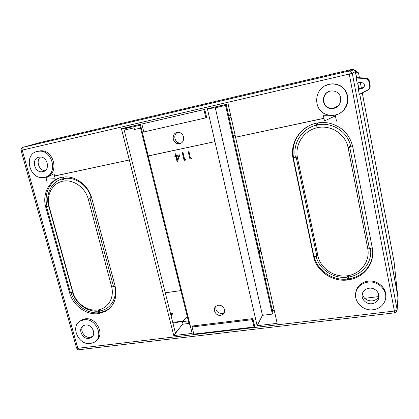 <?xml version="1.0" encoding="UTF-8"?>
<svg xmlns="http://www.w3.org/2000/svg" width="419" height="419" viewBox="0 0 419 419"><rect width="100%" height="100%" fill="white"/><g stroke="black" fill="none" stroke-linecap="round" stroke-linejoin="round"><path stroke-width="0.63" d="M231.152 117.561L229.172 118.006M231.183 117.708L229.203 118.148M235.143 135.426L233.174 135.85M260.796 250.106L258.858 250.41M22.401 147.498L22.752 147.368C21.615 147.603 21.044 148.614 21.039 150.39L352.29 73.356L355.459 71.518L356.627 77.719L354.903 70.282L352.08 69.36L40.559 142.408L352.086 69.36L348.713 71.057L350.603 71.23L352.29 73.356L397.149 309.699L396.982 311.144C395.002 313.611 396.096 312.118 394.75 312.825L348.687 71.089L22.746 147.368C22.066 147.818 21.888 148.74 22.207 150.122L77.819 348.299L394.274 311.06C395.997 310.793 396.955 310.343 397.149 309.699L398.003 296.731L359.753 94.249L398.04 297.438M363.488 87.43L358.874 88.765L357.789 83.025M359.753 94.249L359.303 94.375L358.36 89.383L358.748 88.943L362.016 88.21L358.748 88.943L357.637 83.056L362.126 82.281L357.161 83.056L356.213 78.034L356.627 77.719L366.07 78.034L356.784 77.698L366.274 78.018L368.374 78.934L369.087 80.6L370.134 86.241C370.323 87.833 369.705 89.053 368.28 89.891L359.753 94.249L368.28 89.891C369.705 89.053 370.323 87.833 370.134 86.241L369.087 80.6L367.185 78.269L366.07 78.034L368.254 78.992M394.138 262.278L397.924 297.94M378.865 294.876L378.546 296.6L364.677 298.338L378.011 296.668L378.095 294.615L378.786 294.526M172.728 322.394L182.956 321.111L172.942 323.238M358.36 89.383L361.801 88.613L362.016 88.21C363.352 87.838 364.169 86.974 364.467 85.628C364.169 86.974 363.352 87.838 362.016 88.21L362.262 88.006M356.213 78.034L366.892 78.583L368.694 80.788L369.747 86.476L370.213 86.073L369.17 80.485L368.374 78.934M370.401 263.844L370.092 263.891M267.128 278.426L265.201 278.698M180.846 290.603L165.259 292.802M124.192 130.105L134.038 127.832M228.68 115.806L230.66 115.361M265.217 269.873L263.284 270.155M356.517 289.613L356.847 289.571M170.554 313.773L172.979 313.459L171.067 315.826M378.483 296.61L378.095 294.615M356.239 290.372L356.517 290.336M170.711 314.412L172.387 314.192M263.074 269.223L265.007 268.94M258.916 250.667L260.854 250.368M262.802 267.998L264.729 267.715M259.104 251.51L261.042 251.206M385.705 297.024C387.041 288.193 377.372 279.614 367.887 281.18C362.828 281.992 359.177 284.496 356.936 288.675L355.631 293.504M352.73 146.823L372.261 247.828C373.334 253.699 372.601 259.282 370.056 264.572C365.462 273.198 358.151 278.316 348.121 279.918C332.602 282.286 316.413 271.229 313.637 256.533L293.101 158.612C289.524 143.261 300.413 126.287 316.513 123.165C321.284 122.17 326.034 122.285 330.774 123.516C342.58 127.156 349.902 134.928 352.73 146.823M141.847 124.003L204.76 109.369L206.672 117.671L143.811 131.954L141.847 124.003L203.938 109.621L205.839 117.859L206.672 117.671M177.075 132.53C171.088 133.572 172.387 143.764 178.468 143.68L179.714 143.57C185.842 142.554 184.339 132.022 178.091 132.409L177.075 132.53M252.893 318.597L254.6 326.019L254.003 327.024L193.824 334.121L192.064 326.993L252.306 319.66L252.893 318.597L192.782 325.94L192.064 326.993M218.315 305.294L216.01 306.252C212.056 309.06 215.775 316.23 220.719 315.36L222.877 314.528C227.082 311.862 223.39 304.372 218.315 305.294M176.347 155.538L179.924 154.784L177.242 162.027L179.835 154.821L176.258 155.575L175.901 153.694L175.137 153.878L175.582 155.721L174.713 155.905L174.912 156.722L175.776 156.538L177.242 162.027M174.713 155.905L175.577 155.7M190.535 158.162L191.708 157.916L191.373 158.874L191.63 157.958L190.456 158.204L188.828 150.95L188.063 151.133L189.964 159.168L191.373 158.874M184.69 159.382L185.858 159.136L185.523 160.089L185.769 159.178L184.606 159.419L182.977 152.197L182.207 152.375L184.119 160.383L185.523 160.089M96.181 340.705C105.384 334.655 96.276 316.727 85.015 318.854L81.715 319.896L79.442 321.609M91.808 198.417L115.084 286.03C117.467 297.464 114.298 305.907 105.567 311.359L98.638 313.606C86.597 315.476 72.937 305.624 69.601 292.787L45.844 207.51C41.848 194.165 49.143 179.735 61.556 177.368L64.626 176.949C76.216 175.975 88.666 185.769 91.808 198.417M329.873 118.441L335.394 115.901M335.499 116.356L335.41 115.895M335.284 114.942L336.467 121.122L335.404 115.885L324.468 120.944L323.955 118.362L235.546 137.223L323.939 118.289M340.778 112.491C351.18 106.185 349.818 88.907 338.442 84.931C335.457 83.779 332.387 83.554 329.229 84.25L325.175 85.785M335.399 115.838L335.226 114.958L335.404 115.885L323.458 115.702L323.945 118.305L235.483 137.254M148.206 155.999L192.169 333.409L173.77 335.588L129.33 159.969L54.517 176.059L55.119 178.269L45.917 177.871L54.025 173.754L54.632 175.964L129.33 159.969L121.41 128.68L140.349 124.291L148.19 155.931L214.926 141.638L207.389 108.762L228.109 103.959L235.546 137.223M45.823 176.965L46.053 177.792M45.839 176.959C59.624 174.744 54.47 149.368 40.386 150.819L37.7 151.327M46.08 177.881L47.164 182.317L45.671 177.017M54.648 176.032L55.119 178.269M235.562 137.291L277.174 323.342L257.14 325.715L214.926 141.638L148.106 156.02L214.853 141.669M350.603 71.23L348.713 71.057L22.877 147.32M359.439 77.787L358.648 73.587L355.459 71.518L353.846 69.507L352.086 69.36M369.747 86.476C369.93 87.985 369.343 89.137 367.997 89.933L359.303 94.375M361.801 88.613C364.415 87.487 365.064 85.712 363.76 83.297L360.612 82.271L357.161 83.056M378.991 295.777L378.477 296.919C377.137 299.166 375.084 300.491 372.313 300.9C366.955 301.036 363.619 298.679 362.309 293.829M368.998 288.246C365.918 288.749 363.786 290.309 362.603 292.939C360.199 298.187 365.881 304.676 372.03 303.702C374.759 303.304 376.786 301.999 378.106 299.789C381.39 294.526 375.55 287.12 368.998 288.246M373.214 309.725C361.817 311.516 351.635 299.035 356.836 289.644C359.078 285.465 362.734 282.966 367.798 282.149C379.043 280.196 389.45 292.457 384.537 301.879C382.275 306.331 378.504 308.944 373.214 309.725M228.968 107.803L226.988 108.259L226.328 105.31L228.308 104.855M226.328 105.31L225.542 105.41L272.376 314.103L272.9 313.051L226.988 108.259M207.389 108.762L215.298 107.777L225.542 105.41M215.298 107.777L262.456 315.324L272.376 314.103M257.14 325.715L262.456 315.324M189.907 324.269L189.215 324.353L139.836 125.229L140.543 125.066M224.432 312.506L222.07 313.485C217.461 313.15 215.392 310.783 215.864 306.378M181.013 143.089L180.207 143.125C174.964 143.209 172.691 134.976 177.289 132.483M173.77 335.588L179.908 327.642L175.304 332.602L123.951 129.162L129.686 127.392L133.761 126.716L134.457 129.508L140.548 128.109M133.761 126.716L139.852 125.307M188.361 320.907L182.427 321.651L187.309 316.67M182.427 321.651L183.056 324.165L182.548 324.227L179.908 327.642M188.99 323.431L183.056 324.165M121.41 128.68L129.686 127.392M129.225 160.006L54.501 176.011L53.894 173.796M47.164 182.317L45.917 177.871M44.466 177.357L42.921 177.567C29.016 179.107 23.469 153.988 37.296 151.442L39.035 151.196C53.14 149.745 58.278 175.184 44.466 177.357M38.878 157.167C31.226 158.523 34.086 172.45 41.842 171.821L42.9 171.69C50.741 170.407 47.598 155.994 39.664 157.046L38.878 157.167M44.995 170.758C38.873 170.418 35.641 160.561 40.523 157.036M55.806 179.798L56.109 179.73M273.659 307.625L272.193 309.887M274.225 310.17L272.308 310.411M274.817 312.81L272.9 313.051M323.431 115.723L335.404 115.885L336.467 121.122M328.957 84.397C332.12 83.695 335.195 83.92 338.18 85.078C352.279 89.912 349.645 112.669 334.975 115.016C332.167 115.597 329.423 115.45 326.747 114.565C312.275 110.511 313.794 87.204 328.957 84.397M333.671 108.38C341.307 107.102 343.444 95.668 336.63 92.08C334.655 90.96 332.534 90.635 330.277 91.112C321.048 92.777 321.106 107.322 330.272 108.453L333.671 108.38M338.62 105.431L333.917 108.128L330.554 108.207C321.645 107.107 321.342 93.044 330.261 91.117M352.473 145.65L349.593 146.561L369.369 248.43L372.292 248.001M349.593 146.561L352.552 145.974M348.131 147.734L367.746 248.498C370.333 261.362 360.565 274.094 347.288 275.791C334.048 277.671 320.451 268.401 317.927 255.899L297.464 157.754C294.604 144.613 303.775 130.445 317.413 127.648C331.015 124.647 345.607 134.122 348.131 147.734L349.729 147.221M313.637 256.533L313.862 256.051L313.993 256.653L316.858 256.229L296.17 157.146L293.41 157.366C291.697 144.34 296.416 134.085 307.572 126.596M313.862 256.051L293.384 158.366L293.101 158.612M296.17 157.146L293.258 157.727L293.384 158.366M293.258 157.727L293.41 157.366M350.603 146.022C347.691 131.854 332.377 121.924 318.121 124.794L317.743 122.929M317.393 122.992L317.979 125.904L318.121 124.794M317.979 125.904L316.659 126.182L316.073 123.265M295.358 156.978C292.645 143.225 302.214 128.376 316.392 125.161L316.659 126.182M316.392 125.161L316.015 123.275M316.136 256.339C319.089 269.281 333.257 278.913 347.079 277.221L347.451 279.07C332.592 280.903 317.361 270.538 314.213 256.622M347.451 279.07L347.079 277.221M347.021 276.671L348.309 276.493L348.865 279.253L347.581 279.426M348.865 279.253L349.132 278.839C358.716 277.053 365.708 272.004 370.103 263.698L370.056 264.572M372.748 253.458C372.554 257.062 371.674 260.477 370.103 263.698M370.427 248.273C372.774 261.723 362.524 274.979 348.76 276.99L348.309 276.493M348.76 276.99L349.132 278.839M204.76 109.369L203.938 109.621M205.839 117.859L143.811 131.954M252.306 319.66L254.003 327.024M176.258 155.575L175.812 153.731L175.137 153.878M177.284 159.859L176.451 156.397L178.698 155.92L177.284 159.859M177.342 159.697L176.546 156.376M190.456 158.204L188.744 150.987L188.063 151.133M184.606 159.419L182.888 152.228L182.207 152.375M90.446 343.507C78.453 345.565 69.832 325.909 80.6 320.875L83.894 319.833C95.946 317.592 104.677 337.484 93.893 342.438L90.446 343.507M89.022 338.369L91.164 337.651C96.962 334.64 91.976 323.803 85.329 325.024L83.674 325.505C77.321 328.114 82.114 339.573 89.022 338.369M92.604 336.373L90.116 337.326C84.324 338.348 79.181 329.653 83.266 325.72M115.125 286.182L113.486 286.423L89.959 198.009L91.604 197.684M88.278 199.114L111.59 286.549C114.649 297.747 107.987 308.693 97.658 309.997C87.372 311.474 75.907 303.215 72.943 292.289L49.217 206.839C45.954 195.432 52.103 183.381 62.609 181.238C73.068 178.923 85.235 187.351 88.278 199.114L90.116 198.58M69.601 292.787L70.334 292.279L70.486 292.808L72.717 292.478L48.751 206.174L46.499 206.625L46.65 207.18L45.844 207.51M70.334 292.279L46.65 207.18M46.499 206.625L46.991 206.232C43.744 194.086 49.678 181.128 60.451 177.635M89.959 198.009L91.52 197.401M91.133 197.48C87.744 185.224 74.97 176.383 63.971 178.583L63.552 177.043M61.834 177.31L62.52 179.835L63.536 179.62L63.971 178.583M62.279 178.955C51.574 181.631 45.352 194.133 48.499 205.933L46.991 206.232M63.536 179.62L62.86 177.132M98.69 312.757C87.199 313.951 74.582 304.76 71.052 292.724M114.722 286.24C117.629 297.946 110.621 309.348 99.921 310.929L99.125 310.542L98.125 310.678L98.779 313.087L106.604 310.406L105.567 311.359M109.93 308.112L106.604 310.406M72.55 292.504C75.849 303.686 87.566 312.223 98.25 311.139M99.921 310.929L100.361 312.543M99.125 310.542L99.785 312.956M358.648 73.587L358.172 72.545L354.94 70.324M394.096 261.948L362.294 92.95M361.398 88.2L360.319 82.449M365.839 78.358L366.274 78.018M369.17 80.485L368.694 80.788M22.872 147.32L40.554 142.408M76.567 348.037L77.819 348.299L79.285 349.687L394.708 312.831M368.28 89.891L367.997 89.933M360.906 82.313L360.612 82.271M367.746 248.498L369.259 247.807M297.464 157.754L296.296 157.79M316.727 255.621L317.927 255.899M111.59 286.549L113.35 285.878M49.217 206.839L48.903 206.735M72.566 291.949L72.943 292.289M358.486 73.058L358.172 72.545M350.572 71.22L353.846 69.507M366.892 78.583L367.185 78.269M21.039 150.39L76.572 348.053C77.573 349.556 78.369 350.116 78.961 349.724M378.106 299.789L378.477 296.919M356.836 289.644L356.936 288.675M39.035 151.196L40.386 150.819M41.842 171.821L44.288 171.193M222.877 314.528L224.249 312.647M178.468 143.68L180.207 143.125M338.18 85.078L338.442 84.931M330.554 108.207L330.272 108.453M80.6 320.875L81.715 319.896M92.238 336.614L91.164 337.651"/></g></svg>
